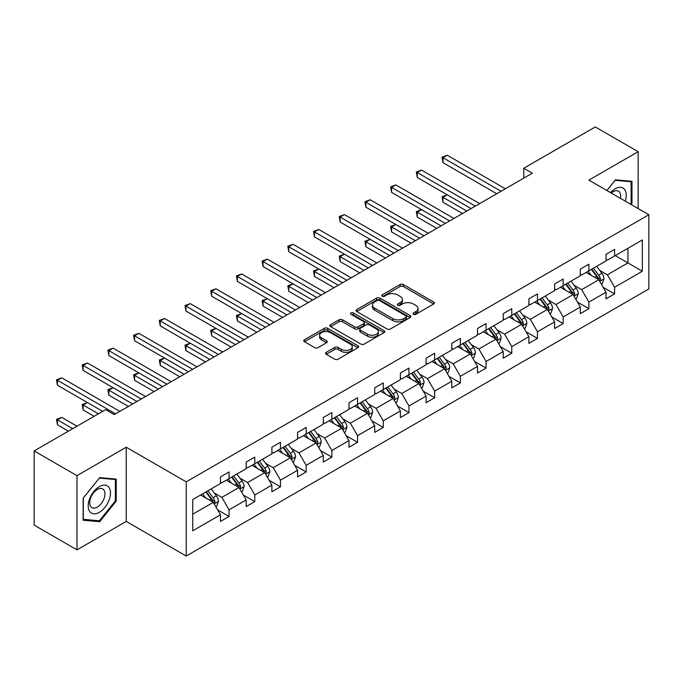 <?xml version="1.0" encoding="UTF-8"?>
<svg xmlns="http://www.w3.org/2000/svg" width="683" height="683" viewBox="0 0 683 683"><rect width="100%" height="100%" fill="white"/><g stroke="black" fill="none" stroke-linecap="round" stroke-linejoin="round"><path stroke-width="1.02" d="M413.471 314.3A1.665 0.965 0 0 0 415.827 314.3L433.696 303.986A2.382 1.375 0 0 0 434.388 303.013A2.382 1.375 0 0 0 433.696 302.04L403.422 284.563A2.382 1.375 0 0 0 400.059 284.563L382.19 294.877A1.665 0.965 0 0 0 381.703 295.56A1.665 0.965 0 0 0 382.19 296.234A1.665 0.965 0 0 0 384.546 296.234L386.851 294.902A7.615 4.397 0 0 1 397.617 294.902L400.144 296.362A7.615 4.397 0 0 1 402.372 299.47A7.615 4.397 0 0 1 400.144 302.578L397.83 303.909A1.665 0.965 0 0 0 397.344 304.592A1.665 0.965 0 0 0 397.83 305.267A1.665 0.965 0 0 0 400.187 305.267L402.492 303.935A7.615 4.397 0 0 1 413.258 303.935L415.785 305.386A7.615 4.397 0 0 1 418.013 308.494A7.615 4.397 0 0 1 415.785 311.602L413.471 312.942A1.665 0.965 0 0 0 412.984 313.617A1.665 0.965 0 0 0 413.471 314.3L413.471 312.942M326.226 352.343A2.382 1.375 0 0 0 325.526 353.307A2.382 1.375 0 0 0 326.226 354.281L334.713 359.181A2.382 1.375 0 0 0 338.076 359.181L357.926 347.724A2.382 1.375 0 0 0 358.626 346.759A2.382 1.375 0 0 0 357.926 345.786L327.652 328.31A2.382 1.375 0 0 0 324.288 328.31L304.447 339.767A2.382 1.375 0 0 0 303.747 340.732A2.382 1.375 0 0 0 304.447 341.705L314.701 347.63A2.382 1.375 0 0 0 318.065 347.63L326.559 342.729A2.382 1.375 0 0 0 327.259 341.756A2.382 1.375 0 0 0 326.559 340.783L321.471 337.846A6.36 3.671 0 0 1 319.61 335.251A6.36 3.671 0 0 1 323.537 331.853A6.36 3.671 0 0 1 330.47 332.655L350.396 344.155A6.36 3.671 0 0 1 352.266 346.759A6.36 3.671 0 0 1 348.339 350.148A6.36 3.671 0 0 1 341.406 349.354L338.076 347.434A2.382 1.375 0 0 0 334.713 347.434L326.226 352.343L326.226 354.281M126.244 447.228L76.983 475.667L34.15 450.934L34.15 525.133L76.983 549.858L126.244 521.419L186.22 556.047L186.22 481.848L126.244 447.228L126.244 521.419M638.144 208.571L638.144 151.686L588.883 180.124L648.85 214.752L186.22 481.848M638.144 151.686L595.303 126.953L523.767 168.257L523.767 178.152M34.15 450.934L105.686 409.638L114.257 414.581L532.339 173.2L523.767 168.257M387.022 328.984A2.382 1.375 0 0 0 390.386 328.984L410.235 317.527A2.382 1.375 0 0 0 410.927 316.553A2.382 1.375 0 0 0 410.235 315.589L379.961 298.104A2.382 1.375 0 0 0 376.598 298.104L356.748 309.561A2.382 1.375 0 0 0 356.056 310.534A2.382 1.375 0 0 0 356.748 311.508L387.022 328.984M351.608 314.658A1.665 0.965 0 0 1 353.299 314.897L353.299 312.916L384.077 330.683A2.382 1.375 0 0 1 384.777 331.656A2.382 1.375 0 0 1 384.077 332.63L364.235 344.087A2.382 1.375 0 0 1 360.872 344.087L330.598 326.611L330.598 324.664A2.382 1.375 0 0 0 329.898 325.637A2.382 1.375 0 0 0 330.598 326.611M330.598 324.664L339.092 319.764A2.382 1.375 0 0 1 342.456 319.764L354.733 326.85A2.382 1.375 0 0 0 358.097 326.85L363.732 323.597A2.382 1.375 0 0 0 364.423 322.624A2.382 1.375 0 0 0 363.732 321.65L350.951 314.274A1.665 0.965 0 0 1 350.456 313.591A1.665 0.965 0 0 1 351.489 312.703A1.665 0.965 0 0 1 353.299 312.916M76.983 475.667L76.983 549.858M192.726 499.555L220.489 483.53L220.489 476.905L229.053 471.953L229.053 478.587L246.187 468.692L246.187 462.067L254.759 457.115L254.759 463.748L271.894 453.853L271.894 447.228L280.457 442.277L280.457 448.91L297.592 439.015L297.592 432.39L306.163 427.438L306.163 434.072L323.298 424.177L323.298 417.552L331.861 412.6L331.861 419.234L348.996 409.339L348.996 402.705L357.568 397.762L357.568 404.387L374.702 394.501L374.702 387.867L383.265 382.924L383.265 389.549L400.4 379.663L400.4 373.029L408.963 368.086L408.963 374.711L426.098 364.824L426.098 358.191L434.67 353.248L434.67 359.873L451.805 349.986L451.805 343.353L460.368 338.409L460.368 345.035L477.502 335.148L477.502 328.514L486.074 323.571L486.074 330.196L503.209 320.301L503.209 313.676L511.772 308.733L511.772 315.358L528.907 305.463L528.907 298.838L537.478 293.895L537.478 300.52L554.613 290.625L554.613 284L563.176 279.057L563.176 285.682L580.311 275.787L580.311 269.162L588.883 264.219L588.883 270.844L606.017 260.949L606.017 254.324L614.58 249.372L614.58 256.005L642.336 239.981L642.336 271.236L614.58 287.261L614.58 293.895L606.017 298.838L606.017 292.213L588.883 302.099L588.883 308.733L580.311 313.676L580.311 307.051L563.176 316.946L563.176 323.571L554.613 328.514L554.613 321.889L537.478 331.784L537.478 338.409L528.907 343.353L528.907 336.728L511.772 346.623L511.772 353.248L503.209 358.191L503.209 351.566L486.074 361.461L486.074 368.086L477.502 373.029L477.502 366.404L460.368 376.299L460.368 382.924L451.805 387.876L451.805 381.242L434.67 391.137L434.67 397.762L426.098 402.714L426.098 396.08L408.963 405.975L408.963 412.6L400.4 417.552L400.4 410.918L383.265 420.813L383.265 427.438L374.702 432.39L374.702 425.757L357.568 435.652L357.568 442.277L348.996 447.228L348.996 440.595L331.861 450.49L331.861 457.115L323.298 462.067L323.298 455.441L306.163 465.328L306.163 471.962L297.592 476.905L297.592 470.28L280.457 480.166L280.457 486.8L271.894 491.743L271.894 485.118L254.759 495.004L254.759 501.638L246.187 506.581L246.187 499.956L229.053 509.842L229.053 516.476L220.489 521.419L220.489 514.794L192.726 530.819L192.726 499.555M186.22 556.047L648.85 288.943L648.85 214.752M226.312 480.166L238.99 487.491L221.855 497.378L214.206 492.964M221.855 497.378L229.053 509.842M238.99 487.491L246.187 499.956M220.489 481.95L221.855 482.744L229.053 478.587M252.018 465.328L264.697 472.653L247.562 482.54L239.904 478.126M247.562 482.54L254.759 495.004M264.697 472.653L271.894 485.118M246.187 467.112L247.562 467.898L254.759 463.748M277.716 450.49L290.395 457.815L273.26 467.701L265.61 463.287M273.26 467.701L280.457 480.166M290.395 457.815L297.592 470.28M271.894 452.274L273.26 453.06L280.457 448.91M303.414 435.652L316.101 442.977L298.966 452.863L291.308 448.449M298.966 452.863L306.163 465.328M316.101 442.977L323.298 455.441M297.592 437.436L298.966 438.221L306.163 434.072M329.121 420.813L341.799 428.13L324.664 438.025L317.006 433.603M324.664 438.025L331.861 450.49M341.799 428.13L348.996 440.595M323.298 422.598L324.664 423.383L331.861 419.234M354.819 405.975L367.505 413.292L350.37 423.187L342.712 418.764M350.37 423.187L357.568 435.652M367.505 413.292L374.702 425.757M348.996 407.751L350.37 408.545L357.568 404.387M380.525 391.137L393.203 398.454L376.068 408.349L368.41 403.926M376.068 408.349L383.265 420.813M393.203 398.454L400.4 410.918M374.702 392.913L376.068 393.707L383.265 389.549M406.223 376.299L418.901 383.615L401.775 393.51L394.117 389.088M401.775 393.51L408.963 405.975M418.901 383.615L426.098 396.08M400.4 378.075L401.775 378.869L408.963 374.711M431.929 361.461L444.607 368.777L427.473 378.672L419.814 374.25M427.473 378.672L434.67 391.137M444.607 368.777L451.805 381.242M426.098 363.236L427.473 364.03L434.67 359.873M457.627 346.623L470.305 353.939L453.17 363.834L445.521 359.412M453.17 363.834L460.368 376.299M470.305 353.939L477.502 366.404M451.805 348.398L453.17 349.192L460.368 345.035M483.333 331.784L496.012 339.101L478.877 348.996L471.219 344.574M478.877 348.996L486.074 361.461M496.012 339.101L503.209 351.566M477.502 333.56L478.877 334.354L486.074 330.196M509.031 316.938L521.71 324.263L504.575 334.158L496.925 329.735M504.575 334.158L511.772 346.623M521.71 324.263L528.907 336.728M503.209 318.722L504.575 319.516L511.772 315.358M534.738 302.099L547.416 309.425L530.281 319.32L522.623 314.897M530.281 319.32L537.478 331.784M547.416 309.425L554.613 321.889M528.907 303.884L530.281 304.678L537.478 300.52M560.436 287.261L573.114 294.586L555.979 304.481L548.329 300.059M555.979 304.481L563.176 316.946M573.114 294.586L580.311 307.051M554.613 289.046L555.979 289.84L563.176 285.682M586.134 272.423L598.82 279.748L581.685 289.635L574.027 285.221M581.685 289.635L588.883 302.099M598.82 279.748L606.017 292.213M580.311 274.207L581.685 275.001L588.883 270.844M615.263 255.604L627.942 262.929L607.383 274.797L599.725 270.383M607.383 274.797L614.58 287.261M642.336 271.236L627.942 262.929L627.942 248.288L642.336 239.981M606.017 259.369L607.383 260.155L614.58 256.005M192.726 514.197L213.292 502.329L200.614 495.004M213.292 502.329L220.489 514.794M603.183 287.312L614.58 293.895M577.485 302.151L588.883 308.733M551.787 316.989L563.176 323.571M526.081 331.827L537.478 338.409M500.383 346.665L511.772 353.248M474.676 361.512L486.074 368.086M448.979 376.35L460.368 382.924M423.272 391.188L434.67 397.762M397.574 406.026L408.963 412.6M371.868 420.865L383.265 427.438M346.17 435.703L357.568 442.277M320.464 450.541L331.861 457.115M294.766 465.379L306.163 471.962M269.068 480.217L280.457 486.8M243.361 495.055L254.759 501.638M217.664 509.894L229.053 516.476M631.075 204.49L631.971 203.372L631.971 181.319L615.434 179.842L606.863 190.514M116.221 501.134L116.221 479.09L99.692 477.613L83.155 498.18L83.155 520.224L99.692 521.701L116.221 501.134L115.367 500.639M414.137 314.53L415.785 313.582A7.615 4.397 0 0 0 418.013 310.475L418.013 308.494M402.372 299.47L402.372 301.442A7.615 4.397 0 0 1 400.144 304.55L398.496 305.506M433.662 304.003L403.422 286.544A2.382 1.375 0 0 0 400.059 286.544L382.856 296.473M410.201 317.544L379.961 300.085A2.382 1.375 0 0 0 376.598 300.085L356.782 311.525M406.026 317.236A1.665 0.965 0 0 0 406.513 316.553A1.665 0.965 0 0 0 406.026 315.879L379.458 300.537A1.665 0.965 0 0 0 377.101 300.537L374.66 301.946A7.615 4.397 0 0 0 372.431 305.053A7.615 4.397 0 0 0 374.66 308.161L392.827 318.645A7.615 4.397 0 0 0 403.593 318.645L406.026 317.236L406.026 319.217A1.665 0.965 0 0 0 406.513 318.534L406.513 316.553M372.431 305.053L372.431 307.026A7.615 4.397 0 0 0 374.66 310.133L374.66 308.161M406.026 319.217L403.593 320.626A7.615 4.397 0 0 1 392.827 320.626L374.66 310.133M330.632 326.628L339.092 321.736L339.092 319.764M364.423 322.624L364.423 324.604A2.382 1.375 0 0 1 363.732 325.578L358.097 328.83A2.382 1.375 0 0 1 354.733 328.83L342.456 321.736A2.382 1.375 0 0 0 339.092 321.736M353.299 314.897L384.051 332.647M367.471 334.209A6.36 3.671 0 0 0 374.404 335.003A6.36 3.671 0 0 0 378.331 331.605A6.36 3.671 0 0 0 376.47 329.01L369.443 324.954A2.382 1.375 0 0 0 366.079 324.954L360.453 328.207A2.382 1.375 0 0 0 359.753 329.18A2.382 1.375 0 0 0 360.453 330.154L367.471 334.209L367.471 336.181A6.36 3.671 0 0 0 374.404 336.984A6.36 3.671 0 0 0 378.331 333.586L378.331 331.605M359.753 329.18L359.753 331.161A2.382 1.375 0 0 0 360.453 332.126L360.453 330.154M367.471 336.181L360.453 332.126M352.266 346.759L352.266 348.731A6.36 3.671 0 0 1 348.339 352.129A6.36 3.671 0 0 1 341.406 351.335L338.076 349.414A2.382 1.375 0 0 0 334.713 349.414L326.252 354.298M319.61 335.251L319.61 337.231A6.36 3.671 0 0 0 321.471 339.827L321.471 337.846M326.525 342.746L321.471 339.827M357.892 347.741L327.652 330.282A2.382 1.375 0 0 0 324.288 330.282L304.473 341.722M631.118 202.877L631.971 203.372M97.942 520.694L99.692 521.701M601.39 284.196L602.244 283.701L603.96 278.758A6.42 3.705 -120 0 0 601.911 273.285L596.694 266.327M591.162 275.326L588.131 271.279M587.098 272.978L586.518 272.201M479.645 203.619L421.565 170.084L417.279 172.56L417.279 177.503L471.082 208.571L447.263 194.817L442.977 197.293L442.977 202.236L462.511 213.514M599.537 280.986L600.494 279.031A6.42 3.705 -120 0 0 598.649 275.172L593.442 268.206M591.828 269.136L597.429 276.615A3.27 1.887 60 0 1 598.026 277.605L600.494 279.031M591.384 269.401L596.592 276.359A6.42 3.705 60 0 1 598.197 279.39M442.977 202.236L442.038 196.747L466.796 211.038M442.038 196.747L447.263 194.817M501.066 191.257L442.977 157.722L447.263 155.246L505.352 188.781M496.78 193.733L442.977 162.665L442.977 157.722L442.038 157.175L447.263 155.246M442.977 162.665L442.038 157.175M575.684 299.034L576.546 298.539L578.253 293.596A6.42 3.705 -120 0 0 576.204 288.124L570.997 281.165M565.456 290.164L562.425 286.117M561.4 287.816L560.82 287.048M453.947 218.458L395.858 184.922L391.572 187.398L391.572 192.341L445.376 223.409L421.565 209.655L417.279 212.131L417.279 217.074L436.813 228.353M573.831 295.824L574.787 293.869A6.42 3.705 -120 0 0 572.952 290.01L567.735 283.052M566.13 283.974L571.731 291.453A3.27 1.887 60 0 1 572.32 292.444L574.787 293.869M565.678 284.239L570.894 291.197A6.42 3.705 60 0 1 572.491 294.228M417.279 217.074L416.331 211.585L441.09 225.885M416.331 211.585L421.565 209.655M549.986 313.873L550.84 313.377L552.556 308.434A6.42 3.705 -120 0 0 550.507 302.97L545.29 296.004M539.758 305.002L536.727 300.955M535.694 302.663L535.113 301.886M428.241 233.304L370.16 199.769L365.875 202.236L365.875 207.188L419.678 238.247L395.858 224.494L391.572 226.969L391.572 231.913L411.106 243.191M548.133 310.663L549.089 308.707A6.42 3.705 -120 0 0 547.245 304.849L542.037 297.89M540.424 298.812L546.024 306.291A3.27 1.887 60 0 1 546.622 307.282L549.089 308.707M539.98 299.077L545.196 306.035A6.42 3.705 60 0 1 546.793 309.066M391.572 231.913L390.633 226.423L415.392 240.723M390.633 226.423L395.858 224.494M475.359 206.095L416.331 172.014L421.565 170.084M417.279 177.503L416.331 172.014M449.662 220.933L390.633 186.852L395.858 184.922M391.572 192.341L390.633 186.852M625.244 201.126A15.752 9.092 120 0 0 622.973 188.056A15.752 9.092 120 0 0 610.517 192.615M620.471 198.369A10.783 6.224 120 0 0 618.457 191.189A10.783 6.224 120 0 0 611.234 193.033M606.897 190.531L615.093 180.329L631.118 181.763L631.118 203.124L630.358 204.072M630.05 181.149L631.118 181.763M108.99 500.323A15.752 9.092 120 0 0 104.917 485.109A15.752 9.092 120 0 0 89.704 498.599A15.752 9.092 120 0 0 93.776 513.812A15.752 9.092 120 0 0 108.99 500.323M103.918 498.88A10.783 6.224 120 0 0 102.706 488.951A10.783 6.224 120 0 0 90.719 497.702A10.783 6.224 120 0 0 91.923 507.623A10.783 6.224 120 0 0 103.918 498.88M83.326 519.387L83.326 498.027L99.351 478.1L115.367 479.526L115.367 500.887L99.351 520.822L83.155 519.293M114.309 478.92L115.367 479.526M524.279 328.711L525.142 328.216L526.849 323.272A6.42 3.705 -120 0 0 524.8 317.808L519.592 310.85M514.06 319.84L511.021 315.794M509.996 317.501L509.416 316.724M402.543 248.142L344.454 214.607L340.168 217.074L340.168 222.026L393.971 253.086L370.16 239.332L365.875 241.808L365.875 246.751L385.408 258.029M522.427 325.509L523.383 323.546A6.42 3.705 -120 0 0 521.547 319.687L516.331 312.729M514.726 313.651L520.326 321.13A3.27 1.887 60 0 1 520.916 322.12L523.383 323.546M514.282 313.915L519.49 320.873A6.42 3.705 60 0 1 521.095 323.904M365.875 246.751L364.935 241.261L389.694 255.562M364.935 241.261L370.16 239.332M423.964 235.772L364.935 201.69L370.16 199.769M365.875 207.188L364.935 201.69M498.581 343.549L499.435 343.062L501.151 338.111A6.42 3.705 -120 0 0 499.102 332.647L493.886 325.689M488.354 334.679L485.323 330.632M484.29 332.339L483.709 331.562M376.837 262.981L318.756 229.445L314.47 231.913L314.47 236.864L368.274 267.924L344.454 254.17L340.168 256.646L340.168 261.598L359.702 272.867M496.729 340.347L497.685 338.384A6.42 3.705 -120 0 0 495.841 334.525L490.633 327.567M489.028 328.497L494.62 335.968A3.27 1.887 60 0 1 495.218 336.958L497.685 338.384M488.576 328.754L493.792 335.712A6.42 3.705 60 0 1 495.388 338.742M340.168 261.598L339.229 256.099L363.988 270.4M339.229 256.099L344.454 254.17M398.257 250.61L339.229 216.537L344.454 214.607M340.168 222.026L339.229 216.537M472.875 358.396L473.737 357.901L475.445 352.949A6.42 3.705 -120 0 0 473.396 347.485L468.188 340.527M462.656 349.517L459.616 345.47M458.592 347.177L458.011 346.401M351.139 277.819L293.05 244.283L288.772 246.751L288.772 251.703L342.567 282.762L318.756 269.017L314.47 271.484L314.47 276.436L334.004 287.705M471.022 355.186L471.979 353.222A6.42 3.705 -120 0 0 470.143 349.363L464.927 342.405M463.322 343.336L468.922 350.806A3.27 1.887 60 0 1 469.52 351.805L471.979 353.222M462.878 343.592L468.086 350.55A6.42 3.705 60 0 1 469.691 353.581M314.47 276.436L313.531 270.946L338.29 285.238M313.531 270.946L318.756 269.017M372.559 265.448L313.531 231.375L318.756 229.445M314.47 236.864L313.531 231.375M447.177 373.234L448.031 372.739L449.747 367.787A6.42 3.705 -120 0 0 447.698 362.323L442.482 355.365M436.949 364.355L433.918 360.308M432.894 362.016L432.305 361.239M325.432 292.657L267.352 259.122L263.066 261.589L263.066 266.541L316.869 297.6L293.05 283.855L288.772 286.322L288.772 291.274L308.298 302.552M445.325 370.024L446.281 368.06A6.42 3.705 -120 0 0 444.445 364.201L439.229 357.243M437.624 358.174L443.216 365.644A3.27 1.887 60 0 1 443.813 366.643L446.281 368.06M437.171 358.43L442.388 365.388A6.42 3.705 60 0 1 443.984 368.419M288.772 291.274L287.825 285.784L312.583 300.076M287.825 285.784L293.05 283.855M421.479 388.072L422.333 387.577L424.041 382.625A6.42 3.705 -120 0 0 421.992 377.161L416.784 370.203M411.251 379.202L408.212 375.146M407.188 376.854L406.607 376.077M299.735 307.495L241.645 273.96L237.368 276.436L237.368 281.379L291.171 312.438L267.352 298.693L263.066 301.16L263.066 306.112L282.6 317.39M419.627 384.862L420.574 382.898A6.42 3.705 -120 0 0 418.739 379.039L413.531 372.081M411.917 373.012L417.518 380.482A3.27 1.887 60 0 1 418.116 381.481L420.574 382.898M411.473 373.268L416.681 380.226A6.42 3.705 60 0 1 418.286 383.257M263.066 306.112L262.127 300.622L286.886 314.914M262.127 300.622L267.352 298.693M395.773 402.91L396.627 402.415L398.343 397.463A6.42 3.705 -120 0 0 396.294 391.999L391.077 385.041M385.545 394.04L382.514 389.984M381.49 391.692L380.909 390.915M274.037 322.333L215.948 288.798L211.662 291.274L211.662 296.217L265.465 327.277L241.645 313.531L237.368 315.998L237.368 320.95L256.902 332.228M393.92 399.7L394.876 397.737A6.42 3.705 -120 0 0 393.041 393.878L387.824 386.919M386.219 387.85L391.82 395.32A3.27 1.887 60 0 1 392.409 396.319L394.876 397.737M385.767 388.106L390.983 395.064A6.42 3.705 60 0 1 392.58 398.095M237.368 320.95L236.42 315.461L261.179 329.752M236.42 315.461L241.645 313.531M370.075 417.748L370.929 417.253L372.645 412.301A6.42 3.705 -120 0 0 370.596 406.837L365.379 399.879M359.847 408.878L356.816 404.823M355.783 406.53L355.203 405.753M248.33 337.171L190.241 303.636L185.964 306.112L185.964 311.055L239.767 342.115L215.948 328.369L211.662 330.845L211.662 335.788L231.196 347.066M368.222 414.538L369.179 412.583A6.42 3.705 -120 0 0 367.334 408.716L362.127 401.758M360.513 402.688L366.114 410.159A3.27 1.887 60 0 1 366.711 411.157L369.179 412.583M360.069 402.944L365.277 409.902A6.42 3.705 60 0 1 366.882 412.933M211.662 335.788L210.723 330.299L235.481 344.591M210.723 330.299L215.948 328.369M344.369 432.587L345.231 432.091L346.938 427.148A6.42 3.705 -120 0 0 344.889 421.676L339.682 414.718M334.141 423.716L331.11 419.661M330.085 421.368L329.505 420.591M222.632 352.01L164.543 318.474L160.257 320.95L160.257 325.893L214.061 356.953L190.241 343.207L185.964 345.683L185.964 350.627L205.498 361.905M342.516 429.376L343.472 427.421A6.42 3.705 -120 0 0 341.637 423.554L336.42 416.596M334.815 417.526L340.416 424.997A3.27 1.887 60 0 1 341.005 425.996L343.472 427.421M334.363 417.783L339.579 424.741A6.42 3.705 60 0 1 341.176 427.771M185.964 350.627L185.016 345.137L209.775 359.429M185.016 345.137L190.241 343.207M318.671 447.425L319.524 446.93L321.241 441.986A6.42 3.705 -120 0 0 319.192 436.514L313.975 429.556M308.443 438.554L305.412 434.499M304.379 436.206L303.798 435.43M196.926 366.848L138.845 333.313L134.56 335.788L134.56 340.732L188.363 371.8L164.543 358.046L160.257 360.522L160.257 365.465L179.791 376.743M316.818 444.215L317.774 442.26A6.42 3.705 -120 0 0 315.93 438.392L310.722 431.434M309.109 432.365L314.709 439.843A3.27 1.887 60 0 1 315.307 440.834L317.774 442.26M308.665 432.621L313.873 439.579A6.42 3.705 60 0 1 315.478 442.61M160.257 365.465L159.318 359.975L184.077 374.267M159.318 359.975L164.543 358.046M292.964 462.263L293.827 461.768L295.534 456.825A6.42 3.705 -120 0 0 293.485 451.352L288.277 444.394M282.736 453.392L279.706 449.346M278.681 451.045L278.101 450.268M171.228 381.686L113.139 348.151L108.853 350.627L108.853 355.57L162.656 386.638L138.845 372.884L134.56 375.36L134.56 380.303L154.093 391.581M291.112 459.053L292.068 457.098A6.42 3.705 -120 0 0 290.232 453.23L285.016 446.272M283.411 447.203L289.011 454.682A3.27 1.887 60 0 1 289.601 455.672L292.068 457.098M282.958 447.459L288.175 454.417A6.42 3.705 60 0 1 289.771 457.456M134.56 380.303L133.612 374.813L158.371 389.105M133.612 374.813L138.845 372.884M267.266 477.101L268.12 476.606L269.836 471.663A6.42 3.705 -120 0 0 267.787 466.19L262.571 459.232M257.039 468.231L254.008 464.184M252.975 465.883L252.394 465.106M145.522 396.524L87.441 362.989L83.155 365.465L83.155 370.408L136.959 401.476L113.139 387.722L108.853 390.198L108.853 395.141L128.387 406.419M265.414 473.891L266.37 471.936A6.42 3.705 -120 0 0 264.526 468.068L259.318 461.11M257.704 462.041L263.305 469.52A3.27 1.887 60 0 1 263.903 470.51L266.37 471.936M257.26 462.297L262.477 469.255A6.42 3.705 60 0 1 264.073 472.295M108.853 395.141L107.914 389.651L132.673 403.943M107.914 389.651L113.139 387.722M241.56 491.939L242.422 491.444L244.13 486.501A6.42 3.705 -120 0 0 242.081 481.028L236.873 474.07M231.341 483.069L228.301 479.022M227.277 480.721L226.696 479.944M119.824 411.362L61.735 377.827L57.449 380.303L57.449 385.246L102.689 411.362L87.441 402.56L83.155 405.036L83.155 409.979L94.117 416.314M239.707 488.729L240.664 486.774A6.42 3.705 -120 0 0 238.828 482.907L233.612 475.949M232.007 476.879L237.607 484.358A3.27 1.887 60 0 1 238.196 485.348L240.664 486.774M231.563 477.135L236.77 484.102A6.42 3.705 60 0 1 238.376 487.133M83.155 409.979L82.216 404.49L98.403 413.838M82.216 404.49L87.441 402.56M215.862 506.777L216.716 506.282L218.432 501.339A6.42 3.705 -120 0 0 216.383 495.867L211.167 488.908M205.634 497.907L202.603 493.86M201.579 495.559L200.99 494.791M76.983 426.201L61.735 417.398L57.449 419.874L57.449 424.817L68.42 431.152M214.01 503.567L214.966 501.612A6.42 3.705 -120 0 0 213.13 497.753L207.914 490.795M206.309 491.717L211.901 499.196A3.27 1.887 60 0 1 212.498 500.187L214.966 501.612M205.856 491.982L211.073 498.94A6.42 3.705 60 0 1 212.669 501.971M57.449 424.817L56.51 419.328L72.705 428.676M56.51 419.328L61.735 417.398M346.853 280.286L287.825 246.213L293.05 244.283M288.772 251.703L287.825 246.213M321.155 295.124L262.127 261.051L267.352 259.122M263.066 266.541L262.127 261.051M295.449 309.971L236.42 275.889L241.645 273.96M237.368 281.379L236.42 275.889M269.751 324.809L210.723 290.727L215.948 288.798M211.662 296.217L210.723 290.727M244.044 339.647L185.016 305.566L190.241 303.636M185.964 311.055L185.016 305.566M218.347 354.486L159.318 320.404L164.543 318.474M160.257 325.893L159.318 320.404M192.64 369.324L133.612 335.242L138.845 333.313M134.56 340.732L133.612 335.242M166.942 384.162L107.914 350.08L113.139 348.151M108.853 355.57L107.914 350.08M141.244 399L82.216 364.918L87.441 362.989M83.155 370.408L82.216 364.918M115.538 413.838L56.51 379.757L61.735 377.827M57.449 385.246L56.51 379.757M415.785 313.582L415.785 311.602M397.83 305.267L397.83 303.909M400.144 304.55L400.144 302.578M382.19 296.234L382.19 294.877M400.059 286.544L400.059 284.563M403.422 286.544L403.422 284.563M433.696 303.986L433.696 302.04M356.748 311.508L356.748 309.561M376.598 300.085L376.598 298.104M379.961 300.085L379.961 298.104M410.235 317.527L410.235 315.589M392.827 320.626L392.827 318.645M403.593 320.626L403.593 318.645M342.456 321.736L342.456 319.764M354.733 328.83L354.733 326.85M358.097 328.83L358.097 326.85M363.732 325.578L363.732 323.597M384.077 332.63L384.077 330.683M334.713 349.414L334.713 347.434M338.076 349.414L338.076 347.434M341.406 351.335L341.406 349.354M326.559 342.729L326.559 340.783M304.447 341.705L304.447 339.767M324.288 330.282L324.288 328.31M327.652 330.282L327.652 328.31M357.926 347.724L357.926 345.786M599.717 281.302L603.917 278.877M598.649 275.172L601.911 273.285M594.773 277.409L596.592 276.359M574.019 296.14L578.211 293.716M572.952 290.01L576.204 288.124M569.067 292.247L570.894 291.197M548.312 310.978L552.513 308.562M547.245 304.849L550.507 302.97M543.369 307.085L545.196 306.035M522.615 325.817L526.806 323.401M521.547 319.687L524.8 317.808M517.663 321.924L519.49 320.873M496.908 340.663L501.109 338.239M495.841 334.525L499.102 332.647M491.965 336.762L493.792 335.712M471.21 355.501L475.402 353.077M470.143 349.363L473.396 347.485M466.258 351.6L468.086 350.55M445.504 370.34L449.704 367.915M444.445 364.201L447.698 362.323M440.561 366.438L442.388 365.388M419.806 385.178L424.006 382.753M418.739 379.039L421.992 377.161M414.854 381.285L416.681 380.226M394.1 400.016L398.3 397.591M393.041 393.878L396.294 391.999M389.156 396.123L390.983 395.064M368.402 414.854L372.602 412.43M367.334 408.716L370.596 406.837M363.458 410.961L365.277 409.902M342.695 429.692L346.896 427.268M341.637 423.554L344.889 421.676M337.752 425.799L339.579 424.741M316.997 444.531L321.198 442.106M315.93 438.392L319.192 436.514M312.054 440.637L313.873 439.579M291.299 459.369L295.491 456.944M290.232 453.23L293.485 451.352M286.348 455.476L288.175 454.417M265.593 474.207L269.794 471.782M264.526 468.068L267.787 466.19M260.65 470.314L262.477 469.255M239.895 489.045L244.087 486.62M238.828 482.907L242.081 481.028M234.943 485.152L236.77 484.102M214.189 503.883L218.389 501.459M213.13 497.753L216.383 495.867M209.246 499.99L211.073 498.94"/></g></svg>

